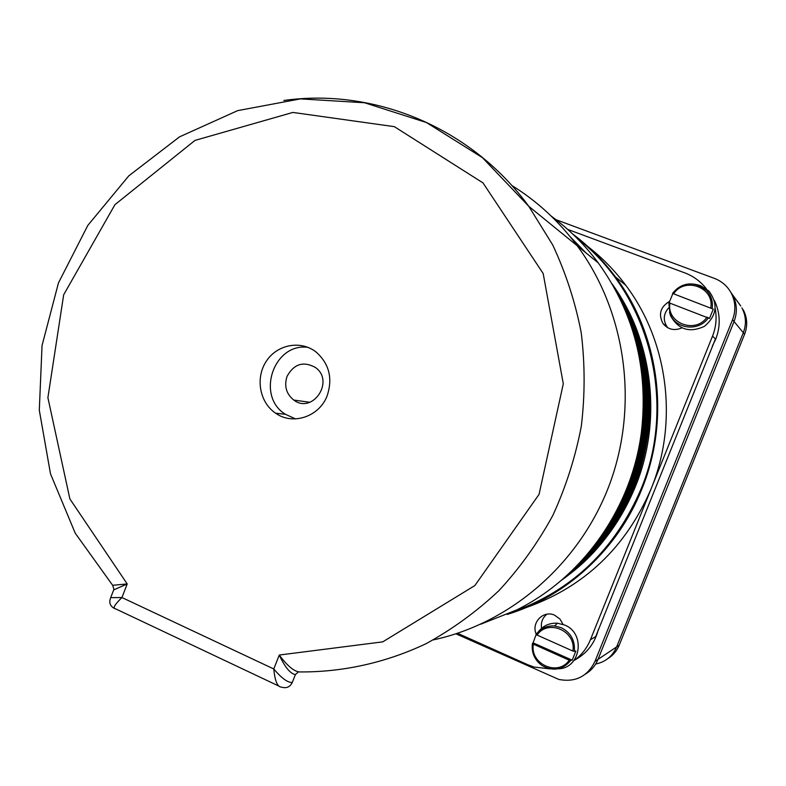 <?xml version="1.0" encoding="UTF-8"?>
<svg xmlns="http://www.w3.org/2000/svg" width="786" height="786" viewBox="0 0 786 786"><rect width="100%" height="100%" fill="white"/><g stroke="black" fill="none" stroke-linecap="round" stroke-linejoin="round"><path stroke-width="1.18" d="M455.959 633.821L558.826 679.448C575.391 682.562 587.437 676.559 594.953 661.439L732.552 319.696C736.069 310.372 735.549 301.352 731 292.638C727.178 285.917 721.636 281.162 714.376 278.372L555.957 219.677M594.953 661.439L597.999 659.395C595.415 665.644 591.278 670.517 585.599 674.005C591.278 670.517 595.415 665.644 597.999 659.395L734.055 321.523C737.543 312.307 737.032 303.386 732.523 294.779L740.736 305.95M607.902 658.57C613.08 655.347 616.853 650.887 619.221 645.178L744.588 334.256C747.791 325.787 747.319 317.583 743.163 309.645M732.552 319.696L734.055 321.523L597.999 659.395L616.637 646.898C612.54 656.251 605.534 661.969 595.641 664.052C605.534 661.969 612.54 656.251 616.637 646.898L743.31 332.714C746.543 324.156 746.071 315.864 741.876 307.847C746.071 315.864 746.543 324.156 743.31 332.714L744.588 334.256M619.221 645.178L616.637 646.898L743.31 332.714L734.055 321.523C737.543 312.307 737.032 303.386 732.523 294.779L731 292.638M612.137 283.972C653.048 340.485 662.549 420.196 635.432 486.475C619.407 525.412 594.609 556.783 561.047 580.569M576.836 238.05C648.823 293.09 677.611 401.381 641.13 488.804C615.094 549.434 572.179 590.512 512.403 612.048M507.206 614.436C566.559 596.456 617.924 549.286 641.857 489.069C670.419 419.39 659.582 335.376 615.458 276.898C603.176 260.431 588.94 246.156 572.748 234.071M588.272 246.863C602.4 257.896 614.898 270.708 625.764 285.289C668.149 341.429 678.554 421.935 651.172 488.695C625.931 547.37 584.244 586.995 526.129 607.578M457.58 633.29L527.976 664.809L534.087 667.059L550.239 668.896M573.819 660.692C581.345 655.357 586.896 648.352 590.453 639.676L712.519 336.143C716.056 327.192 716.95 318.035 715.211 308.672M536.268 634.194L536.199 634.037C530.982 622.708 543.411 609.887 554.572 615.163L559.956 619.034L563.071 624.428M706.339 288.806C700.69 281.496 693.537 276.2 684.881 272.919L567.639 229.374M681.865 327.87L680.912 328.293C673.779 330.877 667.835 329.314 663.07 323.616C658.196 314.449 660.269 307.09 669.289 301.529L669.348 301.5M546.879 614.21C542.232 618.042 540.513 622.993 541.731 629.075M574.694 660.063C587.034 653.392 594.953 643.105 598.431 629.193M668.66 307.896C663.482 313.791 662.903 320.03 666.921 326.603L667.953 327.86M712.391 345.938L715.741 339.188C720.762 325.994 720.32 313.103 714.415 300.488M712.519 336.143L715.457 338.913L595.68 636.65L590.453 639.676M586.012 252.925L570.164 236.704M551.212 216.101C569.093 229.188 584.774 244.79 598.264 262.897C633.978 312.504 648.391 368.595 641.514 431.18C632.209 507.589 583.114 577.062 516.883 609.857L480.885 624.163M433.381 639.883C511.224 623.151 580.451 563.061 609.838 483.675C639.018 404.23 625.833 311.462 577.199 245.743C558.856 221.151 536.966 201 511.529 185.29C536.966 201 558.856 221.151 577.199 245.743C625.833 311.462 639.018 404.23 609.838 483.675C580.451 563.061 511.224 623.151 433.381 639.883M630.814 477.524C639.077 453.846 643.272 429.461 643.4 404.377C643.272 429.461 639.077 453.846 630.814 477.524M616.843 510.35C640.551 465.843 648.676 418.643 641.219 368.772C648.676 418.643 640.551 465.843 616.843 510.35M606.812 527.828C642.476 472.573 652.744 412.945 637.613 348.955C652.744 412.945 642.476 472.573 606.812 527.828M598.794 539.707C643.351 483.38 657.175 403.041 634.027 335.091C657.175 403.041 643.351 483.38 598.794 539.707M592.133 548.49C644.815 489.138 660.476 398.109 630.686 324.579C660.476 398.109 644.815 489.138 592.133 548.49M586.484 555.309C646.18 494.099 663.423 393.894 627.65 316.277C663.423 393.894 646.18 494.099 586.484 555.309M581.64 560.762C647.467 498.442 666.086 390.229 624.909 309.517C666.086 390.229 647.467 498.442 581.64 560.762M577.435 565.222C648.676 502.303 668.513 386.997 622.433 303.907C668.513 386.997 648.676 502.303 577.435 565.222M573.751 568.936C649.816 505.762 670.743 384.108 620.213 299.171C670.743 384.108 649.816 505.762 573.751 568.936M570.508 572.08C650.906 508.906 672.816 381.515 618.209 295.133C672.816 381.515 650.906 508.906 570.508 572.08M567.639 574.753C651.938 511.765 674.742 379.166 616.401 291.655C674.742 379.166 651.938 511.765 567.639 574.753M565.085 577.062C652.93 514.378 676.55 377.034 614.76 288.619C676.55 377.034 652.93 514.378 565.085 577.062M562.796 579.066C653.873 516.795 678.249 375.069 613.277 285.966C678.249 375.069 653.873 516.795 562.796 579.066M113.705 589.893L127.204 583.949L112.644 585.285L75.25 533.213L50.491 473.811L39.3 410.194L42.041 345.516L58.469 282.901L87.826 225.395L128.796 175.848L179.532 136.852L237.696 110.62L300.439 98.889L364.537 102.75L426.444 122.537L482.398 157.632L528.791 206.325C471.138 127.361 374.244 87.767 283.864 100.47M598.264 262.897L528.791 206.325L552.676 244.898C565.714 272.693 575.224 301.903 581.198 332.557C585.03 363.653 585.069 394.877 581.316 426.209C575.401 457.206 565.891 486.976 552.794 515.508C537.791 542.979 519.841 568.023 498.943 590.64C476.621 611.596 452.323 629.281 426.061 643.695C385.68 662.814 342.46 672.315 299.299 671.932C293.915 671.362 287.234 665.732 279.256 655.043C284.964 667.235 290.339 673.749 295.389 674.585L298.316 672.02M278.47 685.893L115.66 608.865C112.388 608.551 114.481 604.768 121.938 597.537L110.698 597.645M282.223 687.328C286.792 688.428 290.152 686.807 292.294 682.435C287.853 682.808 281.673 678.318 273.774 668.965C274.874 680.538 277.262 686.561 280.936 687.052L282.184 687.308M307.935 347.333C273.557 342.647 255.637 396.223 285.446 414.31L295.575 418.909M287.047 376.366C283.992 386.014 286.232 393.904 293.758 400.045C312.592 414.517 334.954 381.19 315.481 367.524C303.465 360.902 293.984 363.849 287.047 376.366M327.251 395.505C319.588 416.649 292.854 425.648 275.611 413.19C259.508 402.452 255.175 377.732 266.395 361.108C277.35 344.297 301.087 339.945 316.306 352.207C329.187 363.839 332.832 378.262 327.251 395.505M672.57 293.414L713.256 309.134L709.512 318.458L668.827 302.718L669.967 313.545C675.213 329.314 699.206 331.997 708.432 317.672M713.256 309.134L672.541 293.424C679.409 284.807 688.094 282.056 698.587 285.18L706.329 290.172C694.264 280.926 683.024 281.997 672.59 293.384M669.082 302.777L672.728 293.905M697.202 284.728L700.68 285.721L708.844 290.997C718.384 303.917 716.911 315.697 704.423 326.347C689.538 333.166 678.239 329.589 670.507 315.628L669.505 312.18M532.368 643.714C531.415 652.842 534.657 660.132 542.075 665.575C534.637 660.093 531.405 652.773 532.377 643.636L533.065 642.83L572.198 660.191L569.202 660.191L532.368 643.675M536.013 634.587L572.876 651.044L575.853 651.073L572.198 660.191M536.15 634.39L536.013 634.538C540.65 628.397 546.83 625.538 554.543 625.951C546.84 625.558 540.67 628.427 536.032 634.557M533.065 642.83L536.091 634.685M538.331 631.806C543.224 625.646 549.62 622.777 557.52 623.219L564.594 625.027C586.11 633.211 580.815 668.778 558.06 668.817M127.204 583.949L69.875 498.923L47.897 397.677L63.676 294.77L114.943 204.655L194.977 140.409L292.893 112.427L394.356 126.664L482.997 182.902L543.175 273.518L563.297 383.774L539.068 494.355L474.872 585.55L382.753 641.857L279.256 655.043L273.774 668.965L121.938 597.537L127.204 583.949M292.294 682.435L295.389 674.585M673.661 293.767C684.842 276.466 714.523 287.46 710.799 307.709M707.046 317.072C695.659 334.414 666.174 323.125 669.937 303.072M712.195 308.318C713.079 301.313 711.124 295.271 706.329 290.172L708.844 290.997M537.005 635.186C547.881 618.513 576.56 631.03 572.876 651.044M569.202 660.191C558.129 676.903 529.646 664.101 533.36 644.284M574.32 651.466C575.234 640.61 570.872 632.671 561.243 627.67L554.543 625.951L557.52 623.219M542.075 665.575C553.069 671.617 562.589 669.957 570.646 660.613M625.764 285.289L615.458 276.898M666.921 326.603L663.07 323.616M114.147 608.305C110.03 605.937 108.851 602.479 110.6 597.91L113.931 589.284L112.683 585.334M285.446 414.31L275.611 413.19M309.812 402.294L293.758 400.045M668.827 302.748L670.507 315.628"/></g></svg>
